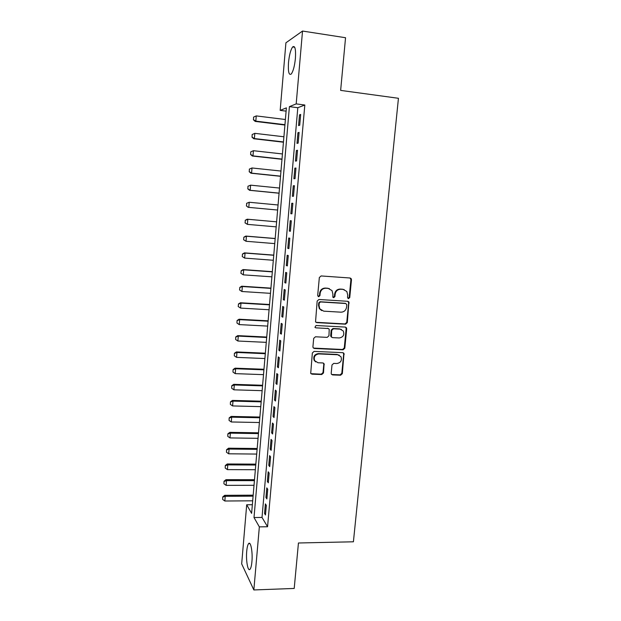 <?xml version="1.0" encoding="UTF-8"?>
<svg xmlns="http://www.w3.org/2000/svg" width="621" height="621" viewBox="0 0 621 621"><rect width="100%" height="100%" fill="white"/><g stroke="black" fill="none" stroke-linecap="round" stroke-linejoin="round"><path stroke-width="0.93" d="M348.521 298.623L349.747 297.529L351.47 279.792L351.16 278.619L350.042 277.998L321.119 275.949L319.341 277.525L317.68 295.472L318.705 296.722L319.947 295.612L320.157 293.298C320.778 290.054 322.672 288.369 325.839 288.253L328.261 288.416L332.018 290.597L332.895 294.129L332.864 297.195L333.687 297.676L334.921 296.574L335.138 294.276C335.759 291.039 337.638 289.37 340.774 289.254L343.172 289.409L346.813 291.466L347.744 295.091L347.519 297.389L348.521 298.623M347.97 298.422L349.196 297.327L350.919 279.621L350.081 278.006M318.131 296.512L319.45 295.417L319.668 293.104L320.157 293.298M333.128 297.475L334.401 296.38L334.618 294.082L335.138 294.276M246.723 551.246C247.088 547.295 247.717 544.757 248.602 543.631C250.682 540.759 252.84 552.154 251.916 561.671C251.552 565.615 250.923 568.145 250.046 569.247C247.895 572.065 245.831 560.491 246.723 551.246M288.501 62.589C289.285 54.997 290.659 49.781 292.646 46.94C295.006 45.255 295.93 49.075 295.41 58.382C294.61 66.036 293.228 71.236 291.28 73.984C288.905 75.599 287.981 71.803 288.501 62.589M331.203 373.237L331.397 374.176L332.631 374.929L340.603 375.216L342.334 373.648L343.987 353.372L342.792 352.674L314.11 351.385L312.347 352.969L310.717 373.361L311.998 374.168L321.756 374.525L323.502 372.942L324.092 363.712L322.842 362.951L318.006 362.749L314.63 360.646C313.543 356.85 314.94 354.614 318.837 353.923L337.708 354.754L340.929 356.664C342.155 360.483 340.805 362.765 336.861 363.518L333.741 363.394L331.994 364.969L331.203 373.237M302.528 31.05L345.548 37.726L340.642 90.394L398.441 98.289L353.411 541.791L298.445 542.987L294.207 588.444L253.849 589.95L241.678 563.884L246.7 504.78L251.614 513.365L286.39 107.868L280.18 110.383L285.916 42.802L302.528 31.05L296.186 103.893L289.409 106.641L254.005 517.541L259.345 526.872L253.849 589.95M304.818 105.011L297.808 107.72L262.015 517.44L267.566 526.74L304.818 105.011L296.186 103.893M267.566 526.74L259.345 526.872M345.555 324.185L347.302 322.625L348.924 301.946L347.783 301.301L318.93 299.485L317.16 301.069L315.546 321.857L316.788 322.617L345.555 324.185L345.02 323.937L346.759 322.377L348.66 302.854L347.939 301.317M346.697 328.82L344.81 348.234L343.071 349.802L314.381 348.49L313.116 347.706L312.922 346.759L313.698 338.367L315.468 336.784L327.189 337.366L328.944 335.79L329.239 329.215L328.028 328.493L315.81 327.841L314.94 327.314L316.027 325.513L345.276 327.081L346.448 327.756L346.697 328.82L346.161 328.556L344.275 347.939L344.81 348.234M299.718 125.232L300.665 114.45L299.508 114.862L298.569 125.589L299.718 125.232M298.15 143.133L299.089 132.405L297.94 132.723L297.009 143.389L298.15 143.133M296.582 160.932L297.521 150.266L296.38 150.492L295.449 161.111L296.582 160.932M295.029 178.654L295.961 168.035L294.835 168.167L293.904 178.739L295.029 178.654M293.477 196.275L294.408 185.71L293.291 185.764L292.367 196.275L293.477 196.275M291.94 213.81L292.864 203.3L291.754 203.261L290.838 213.725L291.94 213.81M290.403 231.26L291.319 220.804L290.224 220.68L289.316 231.09L290.403 231.26M288.881 248.625L289.79 238.216L288.711 238.006L287.802 248.361L288.881 248.625M287.36 265.897L288.268 255.541L287.197 255.247L286.297 265.555L287.36 265.897M285.854 283.083L286.755 272.782L285.691 272.402L284.791 282.656L285.854 283.083M284.348 300.184L285.249 289.937L284.193 289.471L283.3 299.671L284.348 300.184M282.85 317.199L283.75 306.999L282.702 306.456L281.818 316.609L282.85 317.199M281.367 334.129L282.26 323.983L281.22 323.362L280.335 333.461L281.367 334.129M279.885 350.981L280.77 340.882L279.745 340.176L278.868 350.228L279.885 350.981M278.41 367.748L279.295 357.696L278.278 356.912L277.401 366.91L278.41 367.748M276.95 384.43L277.828 374.432L276.819 373.563L275.949 383.514L276.95 384.43M275.491 401.026L276.361 391.075L275.367 390.135L274.498 400.04L275.491 401.026M274.04 417.545L274.909 407.648L273.923 406.623L273.054 416.481L274.04 417.545M272.596 433.986L273.457 424.135L272.479 423.033L271.618 432.845L272.596 433.986M271.152 450.341L272.014 440.537L271.051 439.365L270.197 449.123L271.152 450.341M269.724 466.619L270.585 456.862L269.623 455.62L268.769 465.331L269.724 466.619M268.303 482.82L269.157 473.109L268.202 471.789L267.356 481.454L268.303 482.82M266.883 498.942L267.736 489.278L266.797 487.881L265.951 497.506L266.883 498.942M265.392 503.903L264.554 513.474L265.478 514.988L266.324 505.37L265.392 503.903M252.359 504.733L246.7 504.78M286.11 111.136L280.18 110.383M297.808 107.72L289.409 106.641M262.015 517.44L254.005 517.541M299.508 114.862L300.618 115.001M297.94 132.723L299.05 132.855M296.38 150.492L297.49 150.616M294.835 168.167L295.938 168.291M293.291 185.764L294.393 185.873M291.754 203.261L292.856 203.37M289.316 231.09L290.411 231.183M287.802 248.361L288.897 248.447M286.297 265.555L287.383 265.633M284.791 282.656L285.885 282.726M283.3 299.671L284.387 299.741M281.818 316.609L282.897 316.671M280.335 333.461L281.422 333.516M278.868 350.228L279.947 350.275M277.401 366.91L278.48 366.957M275.949 383.514L277.02 383.553M274.498 400.04L275.577 400.071M273.054 416.481L274.125 416.505M271.618 432.845L272.689 432.86M270.197 449.123L271.261 449.138M268.769 465.331L269.84 465.339M267.356 481.454L268.419 481.454M265.951 497.506L267.014 497.499M264.554 513.474L265.609 513.458M344.135 289.572L343.172 289.409M334.618 294.082C335.239 290.853 337.118 289.184 340.246 289.068L342.637 289.231M329.324 288.602L328.261 288.416M319.668 293.104C320.289 289.867 322.175 288.183 325.334 288.066L327.748 288.229M315.934 322.299L345.02 323.937M346.805 304.756L345.812 303.522L320.498 301.946L319.256 303.056L319.023 305.485L319.792 308.823L323.688 311.16L340.976 312.177C344.088 312.037 345.959 310.368 346.572 307.162L346.805 304.756M321.701 310.609L319.303 308.598L318.534 305.276L318.759 302.846L320.001 301.744L345.268 303.312M313.419 348.086L342.544 349.499L344.275 347.939M328.377 328.548L315.81 327.841M339.252 337.964C343.266 337.195 344.601 334.866 343.258 330.977L340.098 329.13L333.461 328.781L331.707 330.356L331.404 336.908L332.615 337.638L339.252 337.964M341.387 329.417L340.098 329.13M331.73 337.296L330.667 335.627L331.195 330.093L332.949 328.517L339.578 328.874M346.161 328.556L345.555 327.12M339.291 355.15L337.708 354.754M315.678 361.896L314.148 360.327C313.062 356.539 314.467 354.304 318.348 353.613L337.195 354.444M310.935 373.679L321.267 374.176L323.013 372.6L323.789 364.325L323.347 363.052M331.614 374.471L340.075 374.874L341.806 373.306L343.677 354.071L343.18 352.736M253.585 117.105L253.477 119.674L253.585 117.105L256.248 115.902L255.821 121.142L284.946 124.697M253.477 119.674L255.821 121.142L255.169 121.406L284.915 125.031M285.388 119.511L256.248 115.902L253.694 117.059M253.368 119.721L255.169 121.406M252.173 134.516L252.064 137.086L252.173 134.516L254.827 133.344L254.4 138.561L283.463 141.937M252.064 137.086L254.4 138.561L253.756 138.762L283.44 142.201M283.906 136.775L254.827 133.344L252.273 134.478M251.955 137.125L253.756 138.762M250.76 151.842L250.659 154.412L250.76 151.842L253.407 150.701L252.988 155.887L281.996 159.085M250.659 154.412L252.988 155.887L252.343 156.026L281.981 159.294M282.439 153.954L253.407 150.701L250.868 151.819M250.55 154.435L252.343 156.026M249.363 169.091L249.262 171.652L249.363 169.091L252.002 167.973L251.583 173.135L280.529 176.154M249.262 171.652L251.583 173.135L250.946 173.212L280.521 176.294M280.971 171.047L252.002 167.973L249.471 169.075M249.153 171.668L250.946 173.212M247.973 186.246L247.864 188.807L247.973 186.246L250.597 185.159L250.178 190.298L279.077 193.139M247.864 188.807L250.178 190.298L249.557 190.313L279.07 193.216M279.512 188.054L250.597 185.159L248.074 186.238M247.763 188.815L249.557 190.313M246.584 203.323L249.207 202.26L248.788 207.375L277.626 210.045L248.167 207.329L246.483 205.877L246.684 203.323L246.483 205.877M278.061 204.984L249.207 202.26L246.684 203.323M246.374 205.877L248.167 207.329M245.311 220.323L245.101 222.869L245.311 220.323L247.818 219.275L276.617 221.829L247.205 219.197L247.818 219.275L247.406 224.367L276.182 226.859M245.101 222.869L247.406 224.367L245 222.854M245.202 220.308L247.205 219.197M275.188 238.503L245.823 236.073L246.436 236.213L246.025 241.274L274.746 243.603M243.727 239.768L246.025 241.274L243.626 239.745L243.836 237.214L243.626 239.745M275.181 238.588L246.436 236.213L243.937 237.238M243.836 237.214L245.823 236.073M273.76 255.122L244.457 252.863L245.062 253.065L244.651 258.103L273.318 260.261M242.361 256.589L244.651 258.103L242.26 256.558L242.469 254.043L242.26 256.558M273.745 255.27L245.062 253.065L242.563 254.074M242.469 254.043L244.457 252.863M272.34 271.664L243.098 269.576L243.696 269.832L243.285 274.847L271.897 276.834M241.002 273.333L243.285 274.847L240.901 273.287L241.204 270.826L240.901 273.287M272.324 271.874L243.696 269.832L241.204 270.826M241.111 270.787L243.098 269.576M270.927 288.128L241.74 286.211L242.337 286.522L241.926 291.513L270.484 293.337M239.652 289.991L241.926 291.513L239.551 289.937L239.853 287.5L239.551 289.937M270.911 288.392L242.337 286.522L239.853 287.5M239.753 287.445L241.74 286.211M269.53 304.507L240.397 302.761L240.979 303.126L240.575 308.094L269.079 309.755M238.301 306.572L240.575 308.094L238.208 306.51L238.503 304.088L238.208 306.51M269.498 304.841L240.979 303.126L238.503 304.088M238.41 304.026L240.397 302.761M268.125 320.816L239.054 319.233L239.628 319.652L239.232 324.597L267.674 326.095M237.067 320.529L236.966 323.067L237.067 320.529L239.054 319.233M268.093 321.204L239.628 319.652L237.168 320.599M239.232 324.597L236.966 323.067M266.735 337.04L237.719 335.627L238.293 336.101L237.89 341.022L266.277 342.357M235.739 336.947L235.631 339.485L235.739 336.947L237.719 335.627M266.696 337.49L238.293 336.101L235.833 337.032M237.89 341.022L235.631 339.485M265.353 353.194L236.391 351.936L236.958 352.472L236.554 357.362L264.895 358.542M234.412 353.295L234.303 355.825L234.412 353.295L236.391 351.936M265.307 353.698L236.958 352.472L234.505 353.38M236.554 357.362L234.303 355.825M263.972 369.27L235.064 368.175L235.631 368.758L235.227 373.632L263.514 374.649M233.085 369.557L232.984 372.088L233.085 369.557L235.064 368.175M263.925 369.829L235.631 368.758L233.178 369.65M235.227 373.632L232.984 372.088M262.598 385.268L233.752 384.329L234.303 384.973L233.907 389.817L262.14 390.679M231.773 385.742L231.672 388.272L231.773 385.742L233.752 384.329M262.551 385.882L234.303 384.973L231.866 385.851M233.907 389.817L231.672 388.272M261.239 401.189L232.44 400.413L232.991 401.104L232.596 405.932L260.766 406.639M230.469 401.849L230.36 404.38L230.469 401.849L232.44 400.413M261.177 401.857L232.991 401.104L230.554 401.966M232.596 405.932L230.36 404.38M259.881 417.04L231.136 416.419L231.68 417.165L231.291 421.97L259.407 422.521M229.165 417.886L229.056 420.409L229.165 417.886L231.136 416.419M259.811 417.762L231.68 417.165L229.258 418.011M231.291 421.97L229.056 420.409M258.522 432.814L229.84 432.348L230.375 433.147L229.987 437.921L258.049 438.325M227.868 433.838L227.767 436.361L227.868 433.838L229.84 432.348M258.46 433.59L230.375 433.147L227.961 433.97M229.987 437.921L227.767 436.361M257.179 448.509L228.544 448.199L229.079 449.053L228.691 453.804L256.706 454.06M226.58 449.72L226.471 452.243L226.58 449.72L228.544 448.199M257.11 449.348L229.079 449.053L226.665 449.86M228.691 453.804L226.471 452.243M255.836 464.135L227.263 463.98L227.791 464.881L227.402 469.616L255.363 469.717M225.299 465.525L225.19 468.04L225.299 465.525L227.263 463.98M255.759 465.028L227.791 464.881L225.384 465.68M227.402 469.616L225.19 468.04M254.501 479.691L225.982 479.684L226.502 480.638L226.122 485.35L254.02 485.296M224.018 481.259L223.917 483.775L224.018 481.259L225.982 479.684M254.424 480.631L226.502 480.638L224.103 481.415M226.122 485.35L223.917 483.775M253.174 495.17L224.709 495.317L225.221 496.319L224.841 501.007L252.693 500.813M222.745 496.916L222.644 499.424L222.745 496.916L224.709 495.317M253.089 496.163L225.221 496.319L222.83 497.079M224.841 501.007L222.644 499.424M349.196 297.327L349.747 297.529M319.45 295.417L319.947 295.612M334.401 296.38L334.921 296.574M340.246 289.068L340.774 289.254M325.334 288.066L325.839 288.253M350.919 279.621L351.47 279.792M316.299 322.361L316.788 322.617M348.66 302.854L349.204 303.064M346.759 322.377L347.302 322.625M320.001 301.744L320.498 301.946M318.759 302.846L319.256 303.056M318.534 305.276L319.023 305.485M342.544 349.499L343.071 349.802M313.9 348.187L314.381 348.49M327.523 328.23L328.028 328.493M332.949 328.517L333.461 328.781M331.195 330.093L331.707 330.356M330.667 335.627L331.179 335.899M318.348 353.613L318.837 353.923M323.789 364.325L324.286 364.659M323.013 372.6L323.502 372.942M321.267 374.176L321.756 374.525M311.525 373.819L311.998 374.168M343.677 354.071L344.205 354.381M341.806 373.306L342.334 373.648M340.075 374.874L340.603 375.216M332.126 374.579L332.631 374.929M248.602 543.631L249.875 543.6M292.646 46.94L294.703 47.25M350.609 278.456L351.16 278.619M348.381 301.736L348.924 301.946M319.303 308.598L319.792 308.823M330.892 336.636L331.404 336.908M345.913 327.5L346.448 327.756M314.148 360.327L314.63 360.646M323.595 363.386L324.092 363.712M343.452 353.07L343.987 353.372"/></g></svg>
